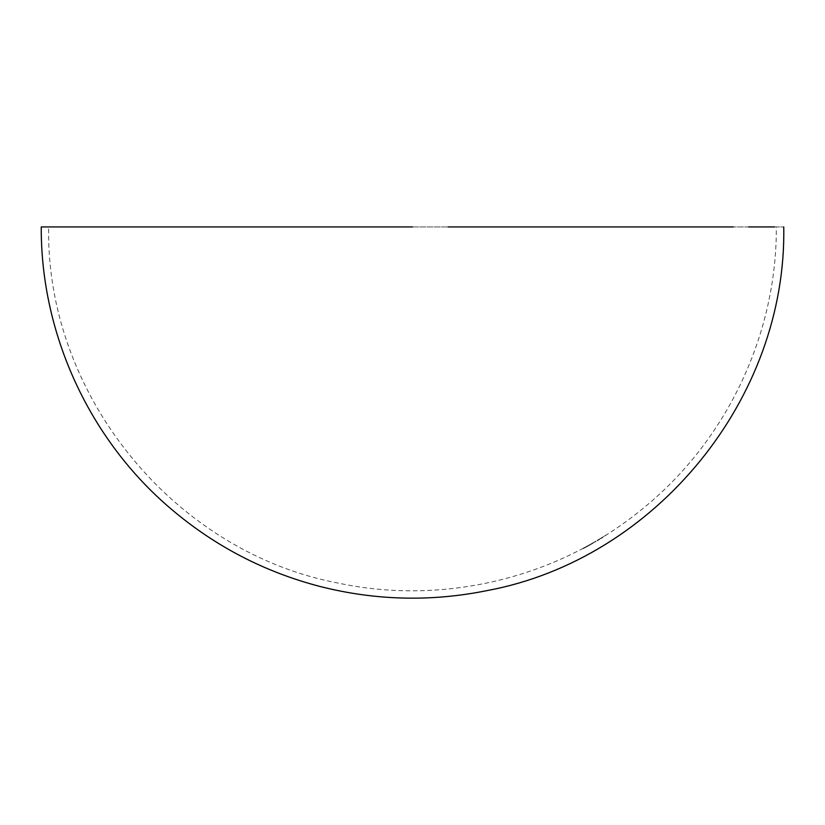 <?xml version="1.0" encoding="UTF-8"?>
<svg xmlns="http://www.w3.org/2000/svg" width="825" height="825" viewBox="0 0 825 825"><rect width="100%" height="100%" fill="white"/><g stroke="black" fill="none" stroke-linecap="round" stroke-linejoin="round"><path stroke-width="0.62" stroke-dasharray="4.12 3.09" d="M586.317 546.542L586.317 546.542A363.815 363.815 0 0 1 586.142 546.635L586.142 546.645A363.825 363.825 0 0 0 586.317 546.542L586.317 546.965A364.196 364.196 0 0 1 586.142 547.068L586.142 546.645A363.825 363.825 0 0 0 586.317 546.542L586.317 546.542A363.815 363.815 0 0 1 586.142 546.635L586.142 547.058A364.186 364.186 0 0 0 586.317 546.965L586.317 546.542M586.843 546.676L587.998 545.624A363.825 363.825 0 0 0 588.184 545.521A363.815 363.815 0 0 1 587.998 545.614L586.802 546.274M587.761 545.758L587.998 545.624A363.825 363.825 0 0 0 588.184 545.521L588.184 545.954A364.196 364.196 0 0 1 587.998 546.047L586.812 546.697M586.73 546.325L587.421 545.944L586.957 546.614M593.381 542.592L593.165 542.726A363.825 363.825 0 0 1 592.989 542.819L592.989 542.829A363.825 363.825 0 0 0 593.165 542.726L593.196 543.139A364.196 364.196 0 0 1 592.989 543.252L592.989 542.829A363.825 363.825 0 0 0 593.165 542.726L594 542.242L593.165 542.726A363.825 363.825 0 0 1 592.989 542.819L592.989 543.252A364.196 364.196 0 0 0 593.165 543.149L593.165 543.149A364.196 364.196 0 0 1 592.989 543.252L592.989 543.252A364.196 364.196 0 0 0 593.165 543.149L594.248 542.53A364.196 364.196 0 0 1 594.072 542.633L594.072 542.2A363.825 363.825 0 0 0 594.248 542.107L594.072 542.2A363.825 363.825 0 0 0 594.248 542.107L593.711 542.407M595.052 541.633L594.825 541.767A363.825 363.825 0 0 1 594.65 541.87A363.825 363.825 0 0 0 594.825 541.767L594.825 542.2A364.196 364.196 0 0 1 594.65 542.303L594.65 541.87A363.825 363.825 0 0 0 594.825 541.767L595.609 541.747L594.825 541.767A363.825 363.825 0 0 1 594.65 541.87L594.65 542.293A364.196 364.196 0 0 0 594.825 542.19L595.732 541.241A363.825 363.825 0 0 0 595.908 541.138L595.898 541.582A364.196 364.196 0 0 1 595.732 541.674L595.732 541.241A363.825 363.825 0 0 0 595.908 541.138L595.372 541.447M598.249 539.756L597.465 540.22A329.536 180.355 90 0 0 597.991 539.911A344.809 271.157 90 0 1 597.847 539.993A329.618 180.428 -90 0 1 597.269 540.344L597.857 539.993A329.618 180.428 -90 0 1 597.269 540.344L597.465 540.22A329.536 180.355 90 0 0 597.991 539.911A344.809 271.157 90 0 1 597.847 539.993L597.166 540.839M601.549 537.776A363.825 363.825 0 0 0 601.724 537.663L601.549 537.776A363.825 363.825 0 0 0 601.724 537.663L601.879 537.58A336.61 230.154 90 0 0 602.394 537.261L602.394 537.704A337.012 230.422 -90 0 1 601.899 538.003A364.196 364.196 0 0 0 602.817 537.446A364.196 364.196 0 0 1 601.477 538.261A337.085 230.484 90 0 0 602.24 537.797L602.394 537.261A336.61 230.154 90 0 1 601.899 537.57L602.24 537.353A336.683 230.216 -90 0 1 601.477 537.817A363.825 363.825 0 0 0 602.817 537.003A363.825 363.825 0 0 1 601.899 537.57L601.837 537.601M602.611 537.56L601.724 538.096A364.196 364.196 0 0 1 601.549 538.209L601.879 537.58A363.825 363.825 0 0 0 602.817 537.003L602.817 537.003A363.825 363.825 0 0 1 601.477 537.817L601.477 537.817A336.683 230.216 -90 0 0 602.24 537.353L602.528 537.622M604.323 536.075L603.096 536.827M602.993 536.9L604.127 536.188M412.5 226.927L783.75 226.927L412.5 226.927M605.828 535.136L605.158 535.559M601.27 537.941L600.301 538.529M598.527 539.591A363.825 363.825 0 0 0 598.702 539.488L598.527 539.591A363.825 363.825 0 0 0 598.702 539.488L598.702 539.921A364.196 364.196 0 0 1 598.527 540.024L598.919 539.787A364.196 364.196 0 0 0 599.785 539.272A364.196 364.196 0 0 1 598.455 540.076A337.972 231.103 90 0 0 599.218 539.612L599.363 539.529A337.91 231.041 -90 0 1 598.878 539.818L598.878 539.385A337.507 230.763 90 0 0 599.363 539.096L599.363 539.096A337.507 230.763 90 0 1 598.878 539.385L599.218 539.189A337.58 230.825 -90 0 1 598.455 539.643A363.825 363.825 0 0 0 599.785 538.838L599.651 539.354M599.785 538.838A363.825 363.825 0 0 1 598.878 539.385A363.825 363.825 0 0 0 599.785 538.838L599.363 539.529A337.91 231.041 -90 0 1 598.878 539.818A364.196 364.196 0 0 0 599.785 539.272L599.218 539.189A337.58 230.825 -90 0 1 598.455 539.643L598.455 539.643A363.825 363.825 0 0 0 599.785 538.838M592.175 543.293L592.412 543.149A363.825 363.825 0 0 0 592.587 543.056A363.825 363.825 0 0 1 592.412 543.149L591.216 543.83M592.587 543.056L592.587 543.479A364.196 364.196 0 0 1 592.412 543.582L592.412 543.159A363.825 363.825 0 0 0 592.587 543.056L592.587 543.056A363.825 363.825 0 0 1 592.412 543.149L592.412 543.582A364.196 364.196 0 0 0 592.587 543.479L592.587 543.056M591.071 543.912L591.834 543.479L591.216 544.263M588.895 545.129L589.566 544.758A363.825 363.825 0 0 0 589.741 544.655L590.545 544.211A363.825 363.825 0 0 0 590.721 544.108L589.741 545.088A364.196 364.196 0 0 1 589.566 545.181L588.761 545.634A364.196 364.196 0 0 1 588.586 545.727L588.586 545.304A363.825 363.825 0 0 0 588.761 545.201L588.761 545.201A363.825 363.825 0 0 1 588.586 545.304L588.586 545.304A363.825 363.825 0 0 0 588.761 545.201L590.679 544.562A364.196 364.196 0 0 1 590.545 544.634L590.545 544.211A363.825 363.825 0 0 0 590.721 544.108L590.721 544.108M589.885 544.583L588.761 545.201A363.825 363.825 0 0 1 588.586 545.304L588.586 545.727A364.196 364.196 0 0 0 588.761 545.624L588.761 545.201M585.74 546.862A354.719 314.057 90 0 1 585.575 546.944L584.512 547.511A363.825 363.825 0 0 0 585.812 546.82L585.74 546.862A354.719 314.057 90 0 1 585.575 546.944L585.575 547.367A355.101 314.397 -90 0 0 585.74 547.284L585.74 546.862M584.358 548.017L584.523 547.511A363.825 363.825 0 0 0 585.812 546.82L585.812 547.243A364.196 364.196 0 0 1 584.523 547.934L584.564 547.913A364.196 364.196 0 0 0 585.637 547.336L584.574 547.913A364.196 364.196 0 0 0 585.637 547.336L585.657 546.903A363.825 363.825 0 0 1 584.543 547.501L584.801 547.79M583.316 548.161L583.316 548.161A363.825 363.825 0 0 0 584.1 547.738A363.815 363.815 0 0 1 583.141 548.243A363.825 363.825 0 0 0 583.316 548.161L583.316 548.151A363.825 363.825 0 0 0 584.1 547.738L584.1 547.738A363.825 363.825 0 0 1 583.316 548.161L583.316 548.584A364.196 364.196 0 0 1 583.141 548.677L583.141 548.254A363.825 363.825 0 0 0 583.316 548.161L583.316 548.161A363.825 363.825 0 0 0 584.1 547.738L584.1 548.161A364.196 364.196 0 0 1 583.316 548.573L583.316 548.573A364.196 364.196 0 0 0 584.1 548.161L584.1 547.738A363.825 363.825 0 0 1 583.316 548.161L583.316 548.151A363.825 363.825 0 0 0 584.1 547.738L584.1 548.161A364.196 364.196 0 0 1 583.316 548.573L583.316 548.151M776.325 226.927L774.572 226.927L776.325 226.927C776.964 335.765 725.309 443.324 639.983 510.871C556.916 578.181 443.293 605.457 338.724 583.192C173.848 552.193 45.592 394.659 48.675 226.927M748.626 226.927L774.572 226.927M448.161 226.927L733.363 226.927M605.839 535.126L605.457 535.807L605.839 535.126M602.302 537.745L602.405 537.683A337.012 230.422 -90 0 1 601.899 538.003L602.302 537.745M602.023 537.921L601.879 538.013A364.196 364.196 0 0 0 602.817 537.446A364.196 364.196 0 0 1 601.477 538.261A337.085 230.484 90 0 0 602.24 537.797L602.023 537.921M601.301 537.931L600.93 538.591L601.301 537.931M598.599 539.983L599.579 539.395L598.816 539.416M599.579 539.395L598.702 539.921A364.196 364.196 0 0 1 598.527 540.024L598.548 540.014M599.785 539.272L599.785 539.272A364.196 364.196 0 0 1 598.455 540.076A337.972 231.103 90 0 0 599.218 539.612L599.507 539.447M598.073 540.292L597.981 540.344A329.948 180.582 -90 0 1 597.465 540.653L597.29 540.757M597.217 540.798L598.135 539.828M597.063 540.891L597.269 540.777A330.031 180.654 90 0 0 597.847 540.427L597.847 540.427A345.201 271.466 -90 0 0 597.991 540.344L598.146 540.251M598.238 540.2L597.228 540.798A330.031 180.654 90 0 0 597.847 540.427L597.228 540.798M597.774 540.468L597.877 540.406A345.201 271.466 -90 0 0 597.991 540.344A329.948 180.582 -90 0 1 597.465 540.653L597.774 540.468M591.092 544.325L592.298 543.211M592.35 543.613L591.824 543.912M589.741 544.655L590.556 544.201M588.813 545.603L589.792 545.057M589.741 545.088L589.741 545.088A364.196 364.196 0 0 1 589.566 545.181L589.225 545.366M586.853 546.253L587.998 546.037A364.186 364.186 0 0 0 588.184 545.944L588.184 545.521A363.815 363.815 0 0 1 587.998 545.614L586.957 546.191M586.73 546.738L587.998 546.037A364.186 364.186 0 0 0 588.184 545.944L588.184 545.954A364.196 364.196 0 0 1 587.998 546.047L587.029 546.573L587.421 545.933M587.998 546.047L587.421 546.367M584.471 547.542L585.637 546.913A363.825 363.825 0 0 1 584.543 547.501L585.09 547.212M585.802 547.243L585.812 547.243A364.196 364.196 0 0 1 584.523 547.934L584.688 547.852M584.935 547.717L585.575 547.367A355.101 314.397 -90 0 0 585.74 547.284L585.657 547.326M585.451 547.439L584.863 547.748M584.1 547.738L584.1 547.738A363.815 363.815 0 0 1 583.141 548.243L583.141 548.666A364.186 364.186 0 0 0 584.1 548.161L584.1 547.738M583.141 548.666A364.186 364.186 0 0 0 584.1 548.161A364.196 364.196 0 0 1 583.316 548.573A364.196 364.196 0 0 1 583.141 548.677L583.141 548.666M583.316 548.573L583.316 548.584A364.196 364.196 0 0 0 584.1 548.161L584.1 548.161A364.196 364.196 0 0 1 583.316 548.573L583.316 548.573M592.412 543.159L591.834 543.489"/><path stroke-width="1.24" d="M412.5 226.927L41.25 226.927L412.5 226.927M774.572 226.927L748.626 226.927M733.363 226.927L448.161 226.927M783.75 226.927C786.895 398.083 656.03 558.834 487.781 590.463C431.609 601.92 375.746 600.6 320.172 586.513C264.691 572.086 215.098 546.325 171.394 509.231C89.564 440.086 40.683 334.053 41.25 226.927"/></g></svg>
